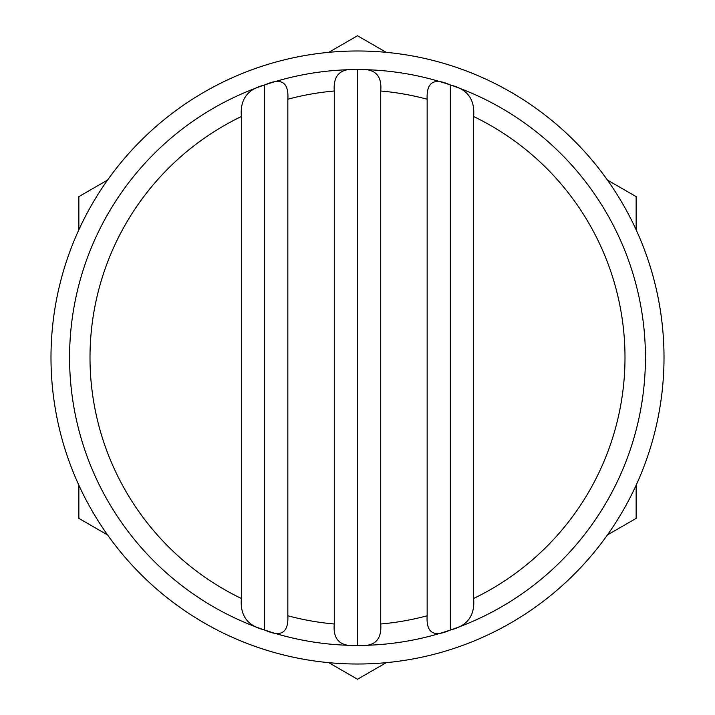 <?xml version="1.0" encoding="UTF-8"?>
<svg xmlns="http://www.w3.org/2000/svg" width="715" height="715" viewBox="0 0 715 715"><rect width="100%" height="100%" fill="white"/><g stroke="black" fill="none" stroke-linecap="round" stroke-linejoin="round"><path stroke-width="1.07" d="M357.5 645.431A287.931 287.931 0 0 0 645.431 357.5A287.931 287.931 0 0 0 357.5 69.57A287.931 287.931 0 0 0 69.57 357.5A287.931 287.931 0 0 0 357.5 645.431A287.931 287.931 0 0 1 69.57 357.5A287.931 287.931 0 0 1 357.5 69.57M357.5 69.65C374.437 67.862 382.176 74.977 380.72 91.011L380.72 623.989C381.962 640.139 374.222 647.263 357.5 645.35C340.563 647.138 332.824 640.023 334.28 623.989L334.28 91.011C333.038 74.861 340.778 67.737 357.5 69.65L357.5 645.35M427.159 99.233C426.346 82.1 434.085 77.372 450.379 85.049C467.378 88.919 475.118 99.403 473.598 116.509L473.598 598.491C475.135 615.561 467.396 626.045 450.379 629.951C433.799 637.682 426.06 632.954 427.159 615.767L427.159 99.233A267.499 267.499 0 0 0 380.72 91.011M357.5 664.012A306.512 306.512 0 0 0 664.012 357.5A306.512 306.512 0 0 0 357.5 50.988A306.512 306.512 0 0 0 50.988 357.5A306.512 306.512 0 0 0 357.5 664.012M328.757 662.662L357.5 679.25L386.243 662.662M78.856 485.19L78.856 518.375L107.599 534.963M107.599 180.037L78.856 196.625L78.856 229.81M386.243 52.338L357.5 35.75L328.757 52.338M636.144 229.81L636.144 196.625L607.401 180.037M607.401 534.963L636.144 518.375L636.144 485.19M287.841 615.767C288.654 632.9 280.915 637.628 264.622 629.951C247.622 626.081 239.882 615.597 241.402 598.491L241.402 116.509C239.865 99.439 247.605 88.955 264.622 85.049C281.201 77.318 288.94 82.046 287.841 99.233L287.841 615.767A267.499 267.499 0 0 0 334.28 623.989M473.598 598.491A267.499 267.499 0 0 0 473.598 116.509M380.72 623.989A267.499 267.499 0 0 0 427.159 615.767M664.012 357.5A306.512 306.512 0 0 0 357.5 50.988A306.512 306.512 0 0 0 50.988 357.5M241.402 116.509A267.499 267.499 0 0 0 241.402 598.491M334.28 91.011A267.499 267.499 0 0 0 287.841 99.233M450.379 629.951L450.379 85.049M264.622 629.951L264.622 85.049"/></g></svg>
